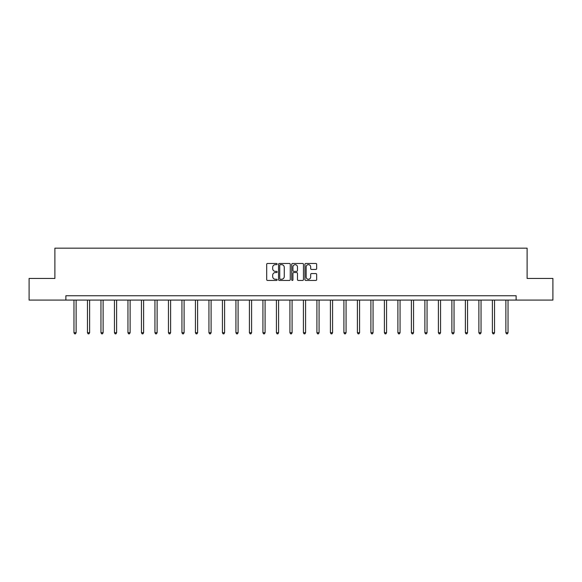 <?xml version="1.0" encoding="UTF-8"?>
<svg xmlns="http://www.w3.org/2000/svg" width="582" height="582" viewBox="0 0 582 582"><rect width="100%" height="100%" fill="white"/><g stroke="black" fill="none" stroke-linecap="round" stroke-linejoin="round"><path stroke-width="0.87" d="M277.156 264.061A0.597 0.597 0 0 0 276.559 263.464L267.538 263.464A0.851 0.851 0 0 0 266.687 264.315L266.687 279.6A0.851 0.851 0 0 0 267.538 280.451L276.559 280.451A0.597 0.597 0 0 0 277.156 279.855A0.597 0.597 0 0 0 276.559 279.258L275.395 279.258A2.721 2.721 0 0 1 272.674 276.545L272.674 275.271A2.721 2.721 0 0 1 275.395 272.551L276.559 272.551A0.597 0.597 0 0 0 277.156 271.954A0.597 0.597 0 0 0 276.559 271.365L275.395 271.365A2.721 2.721 0 0 1 272.674 268.644L272.674 267.371A2.721 2.721 0 0 1 275.395 264.65L276.559 264.65A0.597 0.597 0 0 0 277.156 264.061M315.822 269.451A0.851 0.851 0 0 0 316.666 268.6L316.666 264.315A0.851 0.851 0 0 0 315.822 263.464L305.797 263.464A0.851 0.851 0 0 0 304.946 264.315L304.946 279.6A0.851 0.851 0 0 0 305.797 280.451L315.822 280.451A0.851 0.851 0 0 0 316.666 279.6L316.666 274.42A0.851 0.851 0 0 0 315.822 273.569L311.53 273.569A0.851 0.851 0 0 0 310.679 274.42L310.679 276.988A2.27 2.27 0 0 1 308.409 279.258A2.27 2.27 0 0 1 306.139 276.988L306.139 266.927A2.27 2.27 0 0 1 308.409 264.65A2.27 2.27 0 0 1 310.679 266.927L310.679 268.6A0.851 0.851 0 0 0 311.53 269.451L315.822 269.451M65.875 300.079L29.1 300.079L29.1 278.443L54.883 278.443L54.883 248.165L527.117 248.165L527.117 278.443L552.9 278.443L552.9 300.079L516.125 300.079L516.125 295.751L65.875 295.751L65.875 300.079L516.125 300.079M290.258 264.315A0.851 0.851 0 0 0 289.407 263.464L279.389 263.464A0.851 0.851 0 0 0 278.538 264.315L278.538 279.6A0.851 0.851 0 0 0 279.389 280.451L289.407 280.451A0.851 0.851 0 0 0 290.258 279.6L290.258 264.315M292.593 263.464L302.611 263.464A0.851 0.851 0 0 1 303.462 264.315L303.462 279.6A0.851 0.851 0 0 1 302.611 280.451L298.326 280.451A0.851 0.851 0 0 1 297.475 279.6L297.475 273.402A0.851 0.851 0 0 0 296.624 272.551L293.779 272.551A0.851 0.851 0 0 0 292.935 273.402L292.935 279.855A0.597 0.597 0 0 1 292.339 280.451A0.597 0.597 0 0 1 291.742 279.855L291.742 264.315A0.851 0.851 0 0 1 292.593 263.464M280.32 264.65A0.597 0.597 0 0 0 279.724 265.247L279.724 278.669A0.597 0.597 0 0 0 280.32 279.258L281.55 279.258A2.721 2.721 0 0 0 284.271 276.545L284.271 267.371A2.721 2.721 0 0 0 281.55 264.65L280.32 264.65M297.475 266.971A2.27 2.27 0 0 0 295.205 264.694A2.27 2.27 0 0 0 292.935 266.971L292.935 270.514A0.851 0.851 0 0 0 293.779 271.365L296.624 271.365A0.851 0.851 0 0 0 297.475 270.514L297.475 266.971M73.965 300.079L73.965 332.715L76.126 332.715L76.126 300.079M76.126 332.715L75.478 333.835L74.612 333.835L73.965 332.715M87.46 300.079L87.46 332.715L89.621 332.715L89.621 300.079M89.621 332.715L88.973 333.835L88.108 333.835L87.46 332.715M100.955 300.079L100.955 332.715L103.116 332.715L103.116 300.079M103.116 332.715L102.468 333.835L101.603 333.835L100.955 332.715M114.45 300.079L114.45 332.715L116.618 332.715L116.618 300.079M116.618 332.715L115.971 333.835L115.105 333.835L114.45 332.715M127.953 300.079L127.953 332.715L130.113 332.715L130.113 300.079M130.113 332.715L129.466 333.835L128.6 333.835L127.953 332.715M141.448 300.079L141.448 332.715L143.609 332.715L143.609 300.079M143.609 332.715L142.961 333.835L142.095 333.835L141.448 332.715M154.943 300.079L154.943 332.715L157.111 332.715L157.111 300.079M157.111 332.715L156.456 333.835L155.598 333.835L154.943 332.715M168.445 300.079L168.445 332.715L170.606 332.715L170.606 300.079M170.606 332.715L169.959 333.835L169.093 333.835L168.445 332.715M181.94 300.079L181.94 332.715L184.101 332.715L184.101 300.079M184.101 332.715L183.454 333.835L182.588 333.835L181.94 332.715M195.436 300.079L195.436 332.715L197.604 332.715L197.604 300.079M197.604 332.715L196.949 333.835L196.083 333.835L195.436 332.715M208.938 300.079L208.938 332.715L211.099 332.715L211.099 300.079M211.099 332.715L210.451 333.835L209.585 333.835L208.938 332.715M222.433 300.079L222.433 332.715L224.594 332.715L224.594 300.079M224.594 332.715L223.946 333.835L223.081 333.835L222.433 332.715M235.928 300.079L235.928 332.715L238.089 332.715L238.089 300.079M238.089 332.715L237.441 333.835L236.576 333.835L235.928 332.715M249.423 300.079L249.423 332.715L251.591 332.715L251.591 300.079M251.591 332.715L250.944 333.835L250.078 333.835L249.423 332.715M262.926 300.079L262.926 332.715L265.086 332.715L265.086 300.079M265.086 332.715L264.439 333.835L263.573 333.835L262.926 332.715M276.421 300.079L276.421 332.715L278.582 332.715L278.582 300.079M278.582 332.715L277.934 333.835L277.068 333.835L276.421 332.715M289.916 300.079L289.916 332.715L292.084 332.715L292.084 300.079M292.084 332.715L291.429 333.835L290.571 333.835L289.916 332.715M303.418 300.079L303.418 332.715L305.579 332.715L305.579 300.079M305.579 332.715L304.932 333.835L304.066 333.835L303.418 332.715M316.914 300.079L316.914 332.715L319.074 332.715L319.074 300.079M319.074 332.715L318.427 333.835L317.561 333.835L316.914 332.715M330.409 300.079L330.409 332.715L332.577 332.715L332.577 300.079M332.577 332.715L331.922 333.835L331.056 333.835L330.409 332.715M343.911 300.079L343.911 332.715L346.072 332.715L346.072 300.079M346.072 332.715L345.424 333.835L344.559 333.835L343.911 332.715M357.406 300.079L357.406 332.715L359.567 332.715L359.567 300.079M359.567 332.715L358.919 333.835L358.054 333.835L357.406 332.715M370.901 300.079L370.901 332.715L373.062 332.715L373.062 300.079M373.062 332.715L372.415 333.835L371.549 333.835L370.901 332.715M384.396 300.079L384.396 332.715L386.564 332.715L386.564 300.079M386.564 332.715L385.917 333.835L385.051 333.835L384.396 332.715M397.899 300.079L397.899 332.715L400.06 332.715L400.06 300.079M400.06 332.715L399.412 333.835L398.546 333.835L397.899 332.715M411.394 300.079L411.394 332.715L413.555 332.715L413.555 300.079M413.555 332.715L412.907 333.835L412.041 333.835L411.394 332.715M424.889 300.079L424.889 332.715L427.057 332.715L427.057 300.079M427.057 332.715L426.402 333.835L425.544 333.835L424.889 332.715M438.392 300.079L438.392 332.715L440.552 332.715L440.552 300.079M440.552 332.715L439.905 333.835L439.039 333.835L438.392 332.715M451.887 300.079L451.887 332.715L454.047 332.715L454.047 300.079M454.047 332.715L453.4 333.835L452.534 333.835L451.887 332.715M465.382 300.079L465.382 332.715L467.55 332.715L467.55 300.079M467.55 332.715L466.895 333.835L466.029 333.835L465.382 332.715M478.884 300.079L478.884 332.715L481.045 332.715L481.045 300.079M481.045 332.715L480.397 333.835L479.532 333.835L478.884 332.715M492.379 300.079L492.379 332.715L494.54 332.715L494.54 300.079M494.54 332.715L493.892 333.835L493.027 333.835L492.379 332.715M505.874 300.079L505.874 332.715L508.035 332.715L508.035 300.079M508.035 332.715L507.388 333.835L506.522 333.835L505.874 332.715"/></g></svg>
